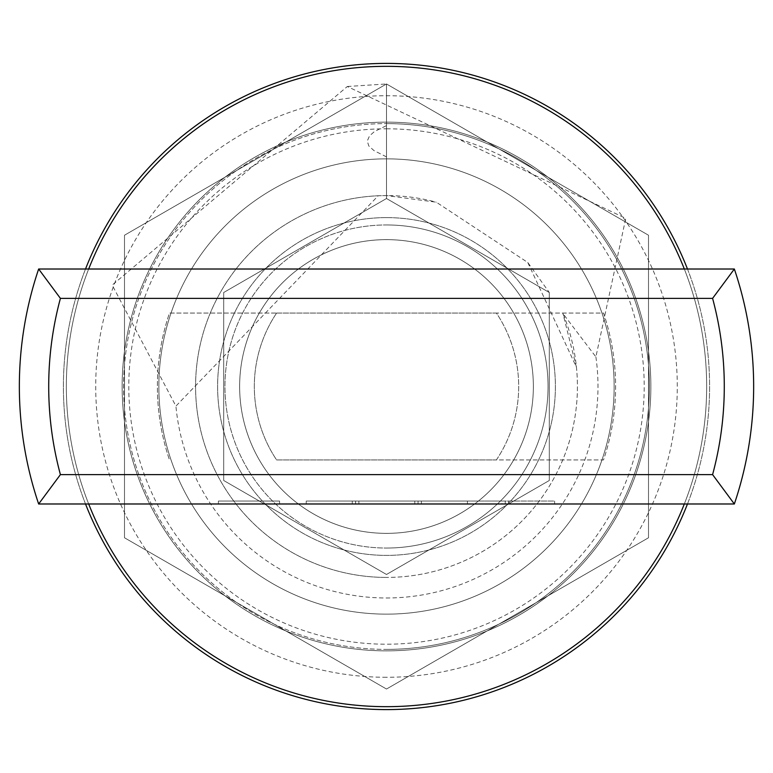 <?xml version="1.0" encoding="UTF-8"?>
<svg xmlns="http://www.w3.org/2000/svg" width="773" height="773" viewBox="0 0 773 773"><rect width="100%" height="100%" fill="white"/><g stroke="black" fill="none" stroke-linecap="round" stroke-linejoin="round"><path stroke-width="0.58" stroke-dasharray="3.87 2.9" d="M279.584 503.986L218.392 503.986L279.584 503.986L279.584 501.049L218.392 501.049L279.584 501.049M218.392 503.986L218.392 501.049M386.5 614.139A227.639 227.639 0 0 0 614.139 386.5A227.639 227.639 0 0 0 386.5 158.861A227.639 227.639 0 0 1 614.139 386.5A227.639 227.639 0 0 1 386.5 614.139A227.639 227.639 0 0 0 614.139 386.5A227.639 227.639 0 0 0 386.5 158.861A227.639 227.639 0 0 1 614.139 386.5A227.639 227.639 0 0 1 386.5 614.139A227.639 227.639 0 0 1 158.861 386.5A227.639 227.639 0 0 1 386.5 158.861A227.639 227.639 0 0 0 158.861 386.5A227.639 227.639 0 0 0 386.5 614.139A227.639 227.639 0 0 1 158.861 386.5A227.639 227.639 0 0 1 386.5 158.861A227.639 227.639 0 0 0 158.861 386.5A227.639 227.639 0 0 0 386.5 614.139A227.639 227.639 0 0 1 158.861 386.5A227.639 227.639 0 0 1 386.5 158.861A227.639 227.639 0 0 0 158.861 386.5A227.639 227.639 0 0 0 386.5 614.139A227.639 227.639 0 0 1 158.861 386.5A227.639 227.639 0 0 1 386.5 158.861A227.639 227.639 0 0 0 158.861 386.5A227.639 227.639 0 0 0 386.5 614.139M386.5 533.36A146.86 146.86 0 0 0 533.36 386.5A146.86 146.86 0 0 0 259.313 313.065A146.86 146.86 0 0 0 386.5 533.36A146.86 146.86 0 0 0 533.36 386.5A146.86 146.86 0 0 0 386.5 239.64A146.86 146.86 0 0 0 239.64 386.5A146.86 146.86 0 0 0 386.5 533.36A146.86 146.86 0 0 0 533.36 386.5A146.86 146.86 0 0 0 386.5 239.64A146.86 146.86 0 0 0 239.64 386.5A146.86 146.86 0 0 0 513.687 459.935A146.86 146.86 0 0 0 386.5 239.64A146.86 146.86 0 0 0 239.64 386.5A146.86 146.86 0 0 0 386.5 533.36M386.5 548.047A161.547 161.547 0 0 0 548.047 386.5A161.547 161.547 0 0 0 386.5 224.953A161.547 161.547 0 0 1 548.047 386.5A161.547 161.547 0 0 1 386.5 548.047A161.547 161.547 0 0 0 548.047 386.5A161.547 161.547 0 0 0 386.5 224.953A161.547 161.547 0 0 0 224.953 386.5A161.547 161.547 0 0 0 386.5 548.047A161.547 161.547 0 0 0 548.047 386.5A161.547 161.547 0 0 0 386.5 224.953A161.547 161.547 0 0 0 224.953 386.5A161.547 161.547 0 0 0 386.5 548.047A161.547 161.547 0 0 1 224.953 386.5A161.547 161.547 0 0 1 386.5 224.953A161.547 161.547 0 0 0 224.953 386.5A161.547 161.547 0 0 0 386.5 548.047M527.795 262.511L576.445 367.223A190.921 190.921 0 0 1 386.5 577.421A190.921 190.921 0 0 0 562.928 313.529L595.896 356.894L625.753 218.363L347.319 86.508L112.211 285.092L175.925 406.115L378.219 195.762L386.5 195.579L436.301 202.188L527.795 262.511L549.303 292.513L549.303 480.487L386.5 574.484L223.697 480.487L223.697 292.513L386.5 198.516L549.303 292.513L549.303 480.487L386.5 574.484L223.697 480.487L223.697 292.513L386.5 198.516L549.303 292.513L549.303 480.487L386.5 574.484L223.697 480.487L223.697 292.513L386.5 198.516L549.303 292.513L549.303 480.487L386.5 574.484L223.697 480.487L223.697 292.513L386.5 198.516L549.303 292.513L549.303 480.487L386.5 574.484L223.697 480.487L223.697 292.513L386.5 198.516L549.303 292.513L549.303 480.487L386.5 574.484L223.697 480.487L223.697 292.513L386.5 198.516L549.303 292.513L549.303 480.487L386.5 574.484L223.697 480.487L223.697 292.513L386.5 198.516L549.303 292.513L549.303 480.487L386.5 574.484L223.697 480.487L223.697 292.513L386.5 198.516L549.303 292.513L549.303 480.487L386.5 574.484L223.697 480.487L223.697 292.513L386.5 198.516L549.303 292.513L549.303 480.487L386.5 574.484L223.697 480.487L223.697 292.513L386.5 198.516L549.303 292.513L549.303 480.487L386.5 574.484L223.697 480.487L223.697 292.513L386.5 198.516L549.303 292.513L549.303 480.487L386.5 574.484L223.697 480.487L223.697 292.513L386.5 198.516L549.303 292.513L549.303 480.487L386.5 574.484L223.697 480.487L223.697 292.513L386.5 198.516L549.303 292.513L549.303 480.487L386.5 574.484L223.697 480.487L223.697 292.513L386.5 198.516L549.303 292.513L549.303 480.487L386.5 574.484L223.697 480.487L223.697 292.513L386.5 198.516L549.303 292.513L549.303 480.487L386.5 574.484L223.697 480.487L223.697 292.513L386.5 198.516L549.303 292.513L549.303 480.487L386.5 574.484L223.697 480.487L223.697 292.513L386.5 198.516L549.303 292.513L549.303 480.487L386.5 574.484L223.697 480.487L223.697 292.513L386.5 198.516L549.303 292.513L549.303 480.487L386.5 574.484L223.697 480.487L223.697 292.513L386.5 198.516L549.303 292.513L549.303 480.487L386.5 574.484L223.697 480.487L223.697 292.513L386.5 198.516L549.303 292.513L549.303 480.487L386.5 574.484L223.697 480.487L223.697 292.513L386.5 198.516L549.303 292.513L549.303 480.487L386.5 574.484L223.697 480.487L223.697 292.513L386.5 198.516L549.303 292.513L549.303 480.487L386.5 574.484L223.697 480.487L223.697 292.513L386.5 198.516L549.303 292.513L549.303 480.487L386.5 574.484L223.697 480.487L223.697 292.513L386.5 198.516L549.303 292.513L549.303 480.487L386.5 574.484L223.697 480.487L223.697 292.513L386.5 198.516L549.303 292.513L549.303 480.487L386.5 574.484L223.697 480.487L223.697 292.513L386.5 198.516L549.303 292.513L549.303 480.487L386.5 574.484L223.697 480.487L223.697 292.513L386.5 198.516L549.303 292.513L549.303 480.487L386.5 574.484L223.697 480.487L223.697 292.513L386.5 198.516L549.303 292.513L549.303 480.487L386.5 574.484L223.697 480.487L223.697 292.513L386.5 198.516L549.303 292.513L549.303 480.487L386.5 574.484L223.697 480.487L223.697 292.513L386.5 198.516L549.303 292.513L549.303 480.487L386.5 574.484L223.697 480.487L223.697 292.513L386.5 198.516L549.303 292.513L549.303 480.487L386.5 574.484L223.697 480.487L223.697 292.513L386.5 198.516L549.303 292.513L549.303 480.487L386.5 574.484L223.697 480.487L223.697 292.513L386.5 198.516L549.303 292.513L549.303 480.487L386.5 574.484L223.697 480.487L223.697 292.513L386.5 198.516L549.303 292.513L549.303 480.487L386.5 574.484L223.697 480.487L223.697 292.513L386.5 198.516L386.5 83.967L386.5 198.516M386.5 156.88L374.035 150.638L368.808 145.952L367.252 141.053L369.542 135.864L374.412 131.555L386.5 125.603M347.319 86.508L386.5 83.967L648.508 235.234L648.508 537.766L386.5 689.033L124.492 537.766L124.492 235.234L386.5 83.967L648.508 235.234L648.508 537.766L386.5 689.033L124.492 537.766L124.492 235.234L386.5 83.967L648.508 235.234L648.508 537.766L386.5 689.033L124.492 537.766L124.492 235.234L386.5 83.967L648.508 235.234L648.508 537.766L386.5 689.033L124.492 537.766L124.492 235.234L386.5 83.967L648.508 235.234L648.508 537.766L386.5 689.033L124.492 537.766L124.492 235.234L386.5 83.967L648.508 235.234L648.508 537.766L386.5 689.033L124.492 537.766L124.492 235.234L386.5 83.967L648.508 235.234L648.508 537.766L386.5 689.033L124.492 537.766L124.492 235.234L386.5 83.967L648.508 235.234L648.508 537.766L386.5 689.033L124.492 537.766L124.492 235.234L386.5 83.967L648.508 235.234L648.508 537.766L386.5 689.033L124.492 537.766L124.492 235.234L386.5 83.967L648.508 235.234L648.508 537.766L386.5 689.033L124.492 537.766L124.492 235.234L386.5 83.967L648.508 235.234L648.508 537.766L386.5 689.033L124.492 537.766L124.492 235.234L386.5 83.967L648.508 235.234L648.508 537.766L386.5 689.033L124.492 537.766L124.492 235.234L386.5 83.967L648.508 235.234L648.508 537.766L386.5 689.033L124.492 537.766L124.492 235.234L386.5 83.967L648.508 235.234L648.508 537.766L386.5 689.033L124.492 537.766L124.492 235.234L386.5 83.967L648.508 235.234L648.508 537.766L386.5 689.033L124.492 537.766L124.492 235.234L386.5 83.967L648.508 235.234L648.508 537.766L386.5 689.033L124.492 537.766L124.492 235.234L386.5 83.967L648.508 235.234L648.508 537.766L386.5 689.033L124.492 537.766L124.492 235.234L386.5 83.967L648.508 235.234L648.508 537.766L386.5 689.033L124.492 537.766L124.492 235.234L386.5 83.967L648.508 235.234L648.508 537.766L386.5 689.033L124.492 537.766L124.492 235.234L386.5 83.967L648.508 235.234L648.508 537.766L386.5 689.033L124.492 537.766L124.492 235.234L386.5 83.967L648.508 235.234L648.508 537.766L386.5 689.033L124.492 537.766L124.492 235.234L386.5 83.967L648.508 235.234L648.508 537.766L386.5 689.033L124.492 537.766L124.492 235.234L386.5 83.967L648.508 235.234L648.508 537.766L386.5 689.033L124.492 537.766L124.492 235.234L386.5 83.967L648.508 235.234L648.508 537.766L386.5 689.033L124.492 537.766L124.492 235.234L386.5 83.967L648.508 235.234L648.508 537.766L386.5 689.033L124.492 537.766L124.492 235.234L386.5 83.967L648.508 235.234L648.508 537.766L386.5 689.033L124.492 537.766L124.492 235.234L386.5 83.967L648.508 235.234L648.508 537.766L386.5 689.033L124.492 537.766L124.492 235.234L386.5 83.967L648.508 235.234L648.508 537.766L386.5 689.033L124.492 537.766L124.492 235.234L386.5 83.967L648.508 235.234L648.508 537.766L386.5 689.033L124.492 537.766L124.492 235.234L386.5 83.967L648.508 235.234L648.508 537.766L386.5 689.033L124.492 537.766L124.492 235.234L386.5 83.967L648.508 235.234L648.508 537.766L386.5 689.033L124.492 537.766L124.492 235.234L386.5 83.967L648.508 235.234L648.508 537.766L386.5 689.033L124.492 537.766L124.492 235.234L386.5 83.967L648.508 235.234L648.508 537.766L386.5 689.033L124.492 537.766L124.492 235.234L386.5 83.967L648.508 235.234L648.508 537.766L386.5 689.033L124.492 537.766L124.492 235.234L386.5 83.967L648.508 235.234L648.508 537.766L386.5 689.033L124.492 537.766L124.492 235.234L386.5 83.967M386.5 677.283A290.783 290.783 0 0 1 95.717 386.5A290.783 290.783 0 0 1 386.5 95.717A290.783 290.783 0 0 1 677.283 386.5A290.783 290.783 0 0 1 386.5 677.283M386.5 66.343A320.157 320.157 0 0 0 66.343 386.5A320.157 320.157 0 0 0 386.5 706.657A320.157 320.157 0 0 0 706.657 386.5A320.157 320.157 0 0 0 386.5 66.343A320.157 320.157 0 0 0 66.343 386.5A320.157 320.157 0 0 0 386.5 706.657A320.157 320.157 0 0 0 706.657 386.5A320.157 320.157 0 0 0 386.5 66.343A320.157 320.157 0 0 0 66.343 386.5A320.157 320.157 0 0 0 386.5 706.657A320.157 320.157 0 0 0 706.657 386.5A320.157 320.157 0 0 0 386.5 66.343M386.5 122.144A264.356 264.356 0 0 0 122.144 386.5A264.356 264.356 0 0 0 386.5 650.856A264.356 264.356 0 0 0 650.856 386.5A264.356 264.356 0 0 0 386.5 122.144A264.356 264.356 0 0 0 122.144 386.5A264.356 264.356 0 0 0 386.5 650.856A264.356 264.356 0 0 0 650.856 386.5A264.356 264.356 0 0 0 386.5 122.144M88.673 269.014A320.157 320.157 0 0 0 88.673 503.986L38.65 503.986A367.156 367.156 0 0 1 38.65 269.014L734.35 269.014A367.156 367.156 0 0 1 734.35 503.986L684.327 503.986A320.157 320.157 0 0 0 684.327 269.014M386.5 128.791A257.709 257.709 0 0 1 644.209 386.5A257.709 257.709 0 0 1 386.5 644.209A257.709 257.709 0 0 1 128.791 386.5A257.709 257.709 0 0 1 386.5 128.791M386.5 649.388A262.888 262.888 0 0 0 649.388 386.5A262.888 262.888 0 0 0 386.5 123.612A262.888 262.888 0 0 1 649.388 386.5A262.888 262.888 0 0 1 386.5 649.388A262.888 262.888 0 0 1 123.612 386.5A262.888 262.888 0 0 1 386.5 123.612A262.888 262.888 0 0 0 123.612 386.5A262.888 262.888 0 0 0 386.5 649.388M576.445 367.223L562.928 313.529M386.5 577.421A190.921 190.921 0 0 1 195.627 390.645A190.921 190.921 0 0 1 378.219 195.762A190.921 190.921 0 0 0 195.627 390.645A190.921 190.921 0 0 0 386.5 577.421A190.921 190.921 0 0 1 195.579 386.5A190.921 190.921 0 0 1 436.301 202.188M687.477 269.014A323.095 323.095 0 0 1 687.477 503.986M386.5 63.405A323.095 323.095 0 0 1 709.595 386.5A323.095 323.095 0 0 1 386.5 709.595A323.095 323.095 0 0 1 63.405 386.5A323.095 323.095 0 0 1 386.5 63.405M85.523 503.986A323.095 323.095 0 0 1 85.523 269.014M501.967 501.049L355.58 501.049L467.423 501.049L467.423 503.986L306.234 503.986L554.608 503.986L306.234 503.986L467.423 503.986L306.234 503.986L467.423 503.986L467.423 501.049L306.234 501.049L306.234 503.986L306.234 501.049L467.423 501.049L467.423 503.986L467.423 501.049L306.234 501.049L306.234 503.986L306.234 501.049L352.285 501.049L352.285 503.986L352.285 501.049L467.423 501.049L467.423 503.986L467.423 501.049L358.865 501.049L358.865 503.986L358.865 501.049L467.423 501.049L467.423 503.986L467.423 501.049L421.372 501.049L421.372 503.986L421.372 501.049L352.285 501.049L352.285 503.986L352.285 501.049L554.608 501.049L554.608 503.986L554.608 501.049L501.967 501.049L501.967 503.986M684.327 503.986L88.673 503.986M276.599 313.065A132.173 132.173 0 0 0 276.599 459.935L603.52 459.935A229.108 229.108 0 0 0 603.52 313.065L169.48 313.065A229.108 229.108 0 0 0 169.48 459.935A229.108 229.108 0 0 1 169.48 313.065L276.599 313.065A132.173 132.173 0 0 0 276.599 459.935L496.401 459.935A132.173 132.173 0 0 0 496.401 313.065L603.52 313.065A229.108 229.108 0 0 1 603.52 459.935L496.401 459.935A132.173 132.173 0 0 0 496.401 313.065L276.599 313.065M421.372 501.049L306.234 501.049L467.423 501.049L355.58 501.049L355.58 503.986L355.58 501.049L355.58 503.986L355.58 501.049L358.865 501.049L358.865 503.986L358.865 501.049L358.865 503.986L358.865 501.049L467.423 501.049L421.372 501.049L467.423 501.049L467.423 503.986L467.423 501.049L467.423 503.986L467.423 501.049L306.234 501.049L352.285 501.049L306.234 501.049L306.234 503.986L306.234 501.049L306.234 503.986L306.234 501.049L421.372 501.049L421.372 503.986M505.262 501.049L505.262 503.986L505.262 501.049M508.547 501.049L508.547 503.986M418.077 501.049L418.077 503.986L418.077 501.049M414.792 501.049L414.792 503.986M306.234 501.049L306.234 503.986L306.234 501.049M352.285 501.049L352.285 503.986L352.285 501.049M355.58 501.049L355.58 503.986L355.58 501.049M467.423 501.049L467.423 503.986L467.423 501.049M386.5 217.609A168.891 168.891 0 0 1 555.391 386.5A168.891 168.891 0 0 1 386.5 555.391A168.891 168.891 0 0 0 555.391 386.5A168.891 168.891 0 0 0 386.5 217.609A168.891 168.891 0 0 1 555.391 386.5A168.891 168.891 0 0 1 386.5 555.391A168.891 168.891 0 0 0 555.391 386.5A168.891 168.891 0 0 0 386.5 217.609A168.891 168.891 0 0 0 217.609 386.5A168.891 168.891 0 0 0 386.5 555.391A168.891 168.891 0 0 1 217.609 386.5A168.891 168.891 0 0 1 386.5 217.609A168.891 168.891 0 0 0 217.609 386.5A168.891 168.891 0 0 0 386.5 555.391A168.891 168.891 0 0 1 217.609 386.5A168.891 168.891 0 0 1 386.5 217.609M595.896 356.894A211.483 211.483 0 0 1 386.5 597.983A211.483 211.483 0 0 1 175.925 406.115"/><path stroke-width="1.16" d="M684.327 503.986A320.157 320.157 0 0 1 88.673 503.986M88.673 269.014A320.157 320.157 0 0 1 684.327 269.014M85.523 269.014A323.095 323.095 0 0 1 687.477 269.014M687.477 503.986A323.095 323.095 0 0 1 85.523 503.986M60.41 298.378A337.782 337.782 0 0 0 60.41 474.622L712.59 474.622A337.782 337.782 0 0 0 712.59 298.378L60.41 298.378L38.65 269.014L734.35 269.014A367.156 367.156 0 0 1 734.35 503.986L38.65 503.986A367.156 367.156 0 0 1 38.65 269.014M38.65 503.986L60.41 474.622M712.59 474.622L734.35 503.986M734.35 269.014L712.59 298.378"/></g></svg>
